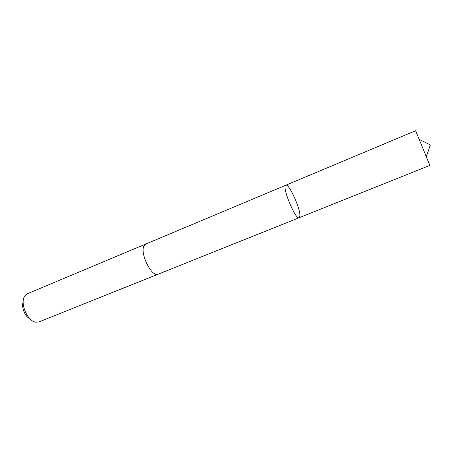 <?xml version="1.0" encoding="UTF-8"?>
<svg xmlns="http://www.w3.org/2000/svg" width="453" height="453" viewBox="0 0 453 453"><rect width="100%" height="100%" fill="white"/><g stroke="black" fill="none" stroke-linecap="round" stroke-linejoin="round"><path stroke-width="0.68" d="M285.837 185.215C281.409 185.945 295.503 220.305 299.167 217.717L299.88 215.968C300.599 208.816 288.929 183.159 285.837 185.215C281.409 185.945 295.503 220.305 299.167 217.717L429.852 165.39L415.627 130.713L145.826 244.008M158.193 274.161L158.069 274.212C151.902 277.763 139.649 253.193 143.997 245.832L145.702 244.059L27.401 293.731L24.96 295.747C19.439 302.349 27.327 321.466 35.872 322.202L38.958 321.907L158.069 274.212C151.902 277.768 139.649 253.193 143.992 245.832L145.702 244.059M30.028 318.884C25.074 316.755 21.132 307.151 23.165 302.151M426.301 156.71L430.35 144.932L419.201 139.388M158.069 274.212L299.167 217.717"/></g></svg>
